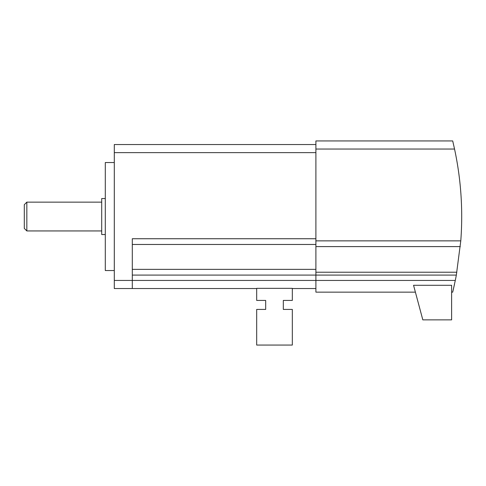 <?xml version="1.0" encoding="UTF-8"?>
<svg xmlns="http://www.w3.org/2000/svg" width="486" height="486" viewBox="0 0 486 486"><rect width="100%" height="100%" fill="white"/><g stroke="black" fill="none" stroke-linecap="round" stroke-linejoin="round"><path stroke-width="0.73" d="M26.839 230.941L26.839 202.14L24.3 204.679L24.3 228.402L26.839 230.941L101.708 230.941M105.298 198.549L101.708 198.549L101.708 234.531L105.298 234.531M415.39 292.141L315.9 292.141L315.9 140.94L452.703 140.94L452.897 141.76M451.622 285.288L413.556 285.288L422.82 319.861L451.622 319.861L451.622 285.288M452.946 141.967L454.544 149.038A322.018 322.018 0 0 1 460.783 240.868L456.336 275.088A322.018 322.018 0 0 1 455.297 280.44L452.703 292.141L451.622 292.141M454.544 284.043L453.104 290.44M315.9 149.038L454.544 149.038L452.703 140.94M315.9 144.542L114.301 144.542L114.301 288.538L256.681 288.538M315.9 238.741L132.301 238.741L132.301 288.538M292.323 288.538L315.9 288.538M292.323 288.35L256.681 288.35L256.681 300.421L265.678 300.421L265.678 309.418L256.681 309.418L256.681 345.06L292.323 345.06L292.323 309.418L283.32 309.418L283.32 300.421L292.323 300.421L292.323 288.35M114.301 162.543L105.298 162.543L105.298 270.538L114.301 270.538M455.297 280.44L114.301 280.44M456.336 275.088L132.301 275.088M456.846 272.227L315.9 272.227M460.783 240.868L315.9 240.868M460.297 246.596L315.9 246.596M315.9 152.64L114.301 152.64M132.301 269.359L315.9 269.359M132.301 244.47L315.9 244.47M26.839 202.14L101.708 202.14"/></g></svg>
